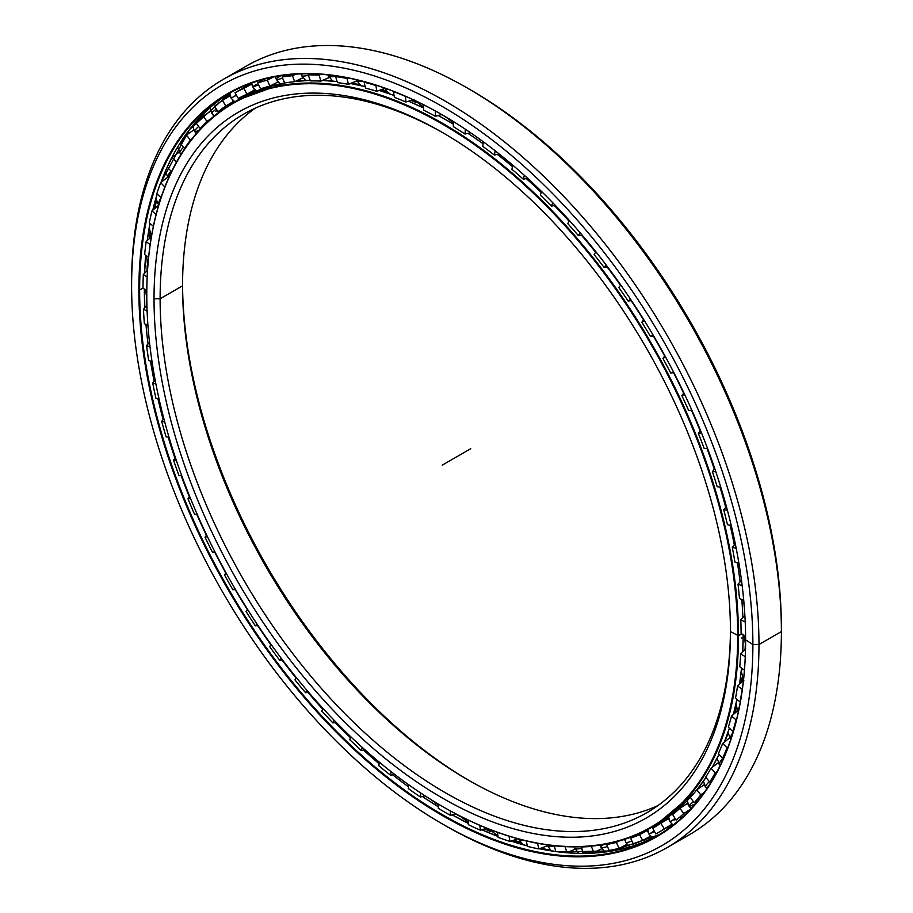 <?xml version="1.0" encoding="UTF-8"?>
<svg xmlns="http://www.w3.org/2000/svg" width="913" height="913" viewBox="0 0 913 913"><rect width="100%" height="100%" fill="white"/><g stroke="black" fill="none" stroke-linecap="round" stroke-linejoin="round"><path stroke-width="1.37" d="M725.972 737.898A412.71 238.282 -120 0 0 727.958 733.025A412.71 238.282 60 0 1 725.972 737.898M734.634 713.361A412.71 238.282 -120 0 0 736.46 706.73A412.71 238.282 60 0 1 734.634 713.361M741.641 682.308A412.71 238.282 -120 0 0 742.395 677.56A412.71 238.282 60 0 1 741.641 682.308M745.328 649.326A412.71 238.282 -120 0 0 745.533 645.868A412.71 238.282 60 0 1 745.328 649.326M745.282 645.548A412.767 238.316 60 0 1 745.065 649.588A412.767 238.316 -120 0 0 745.282 645.548M742.212 677.206A412.767 238.316 60 0 1 741.367 682.559A412.767 238.316 -120 0 0 742.212 677.206M736.357 706.342A412.767 238.316 60 0 1 734.36 713.601A412.767 238.316 -120 0 0 736.357 706.342M727.935 732.614A412.767 238.316 60 0 1 727.513 733.675A412.767 238.316 -120 0 0 727.935 732.614M415.575 101.971A412.71 238.282 -120 0 0 411.501 100.27A412.71 238.282 60 0 1 415.575 101.971M387.112 91.597A412.71 238.282 -120 0 0 381.086 89.839A412.71 238.282 60 0 1 387.112 91.597M359.745 84.909A412.71 238.282 -120 0 0 350.672 83.448A412.71 238.282 60 0 1 359.745 84.909M352.338 83.859A412.767 238.316 60 0 1 360.076 85.149A412.767 238.316 -120 0 0 352.338 83.859M380.744 89.953A412.767 238.316 60 0 1 387.374 91.893A412.767 238.316 -120 0 0 380.744 89.953M411.135 100.384A412.767 238.316 60 0 1 415.78 102.313A412.767 238.316 -120 0 0 411.135 100.384M441.527 114.593A412.767 238.316 60 0 1 444.859 116.385A412.767 238.316 -120 0 0 441.527 114.593M730.446 631.556L730.446 631.556A407.586 235.314 60 0 1 442.246 797.962A407.586 235.314 60 0 1 154.035 298.768A407.586 235.314 -120 0 0 442.246 797.962A407.586 235.314 -120 0 0 730.446 631.556L730.446 631.556A407.586 235.314 -120 0 0 442.246 132.374A407.586 235.314 -120 0 0 154.035 298.768A407.586 235.314 60 0 1 442.246 132.374A407.586 235.314 60 0 1 730.446 631.556L738.469 635.756A418.394 241.557 -120 0 0 442.622 123.335A418.394 241.557 -120 0 0 146.776 294.146A418.394 241.557 60 0 1 233.431 102.61A418.394 241.557 60 0 1 555.834 214.703A418.394 241.557 60 0 1 738.469 635.756L741.767 633.85L738.469 635.756A418.394 241.557 60 0 1 651.814 827.281A418.394 241.557 60 0 1 442.428 806.453A418.394 241.557 -120 0 0 442.622 806.556A418.394 241.557 -120 0 0 738.469 635.756L737.704 635.756A417.857 241.249 60 0 1 442.234 806.339A417.857 241.249 60 0 1 146.776 294.579A417.857 241.249 60 0 1 442.246 123.985A417.857 241.249 60 0 1 737.704 635.756A417.857 241.249 -120 0 0 442.246 123.985A417.857 241.249 -120 0 0 146.776 294.579A417.857 241.249 -120 0 0 442.246 806.339A417.857 241.249 -120 0 0 737.704 635.756L741.767 633.85M730.446 629.799A403.284 232.838 60 0 1 444.528 792.256A403.284 232.838 60 0 1 160.117 298.768L154.035 298.768L160.117 298.768A403.284 232.838 -120 0 0 336.155 704.619A403.284 232.838 -120 0 0 646.918 812.661A403.284 232.838 -120 0 0 730.446 629.799M742.874 617.667A418.394 241.557 -120 0 0 741.813 599.556A418.394 241.557 60 0 1 742.874 617.667A418.371 241.546 -120 0 0 741.835 599.556A418.371 241.546 60 0 1 742.52 609.667A418.371 241.546 60 0 1 742.897 617.656L742.52 609.667M740.078 581.946A418.394 241.557 -120 0 0 737.464 562.967A418.394 241.557 60 0 1 740.078 581.946A418.371 241.546 -120 0 0 737.487 562.979A418.371 241.546 60 0 1 740.089 581.935M734.337 545.061A418.394 241.557 -120 0 0 730.16 525.34A418.394 241.557 60 0 1 734.337 545.061A418.371 241.546 -120 0 0 730.183 525.352A418.371 241.546 60 0 1 734.349 545.038M725.721 507.366A418.394 241.557 -120 0 0 719.969 487.04A418.394 241.557 60 0 1 725.721 507.366A418.371 241.546 -120 0 0 719.992 487.04A418.371 241.546 60 0 1 725.732 507.343M714.32 469.236A418.394 241.557 -120 0 0 706.993 448.466A418.394 241.557 60 0 1 714.32 469.236A418.371 241.546 -120 0 0 707.016 448.466A418.371 241.546 60 0 1 714.331 469.214M700.248 431.05A418.394 241.557 -120 0 0 691.449 410.211A418.394 241.557 60 0 1 700.248 431.05A418.371 241.546 -120 0 0 691.472 410.211A418.371 241.546 60 0 1 700.271 431.027M683.654 393.183A418.394 241.557 -120 0 0 673.543 372.687A418.394 241.557 60 0 1 683.654 393.183A418.371 241.546 -120 0 0 673.566 372.687A418.371 241.546 60 0 1 683.666 393.161M664.698 356.013A418.394 241.557 -120 0 0 653.377 336.064A418.394 241.557 60 0 1 664.698 356.013A418.371 241.546 -120 0 0 653.4 336.064A418.371 241.546 60 0 1 664.71 355.99M643.574 319.904A418.394 241.557 -120 0 0 631.145 300.685A418.394 241.557 60 0 1 643.574 319.904M620.486 285.221A418.394 241.557 -120 0 0 607.077 266.927A418.394 241.557 60 0 1 620.486 285.221A418.371 241.546 -120 0 0 607.099 266.927A418.371 241.546 60 0 1 620.498 285.198M595.596 252.216A418.394 241.557 -120 0 0 581.398 235.12A418.394 241.557 60 0 1 595.596 252.216A418.371 241.546 -120 0 0 581.421 235.109A418.371 241.546 60 0 1 595.607 252.205M569.016 221.106A418.394 241.557 -120 0 0 554.374 205.562A418.394 241.557 60 0 1 569.016 221.106M541.204 192.472A418.394 241.557 -120 0 0 526.265 178.571A418.394 241.557 60 0 1 541.204 192.472A418.371 241.546 -120 0 0 526.287 178.571A418.371 241.546 60 0 1 541.204 192.449M512.444 166.6A418.394 241.557 -120 0 0 497.345 154.411A418.394 241.557 60 0 1 512.444 166.6M483.057 143.752A418.394 241.557 -120 0 0 467.901 133.321A418.394 241.557 60 0 1 483.057 143.752A418.371 241.546 -120 0 0 467.913 133.309A418.371 241.546 60 0 1 483.057 143.729M453.327 124.157A418.394 241.557 -120 0 0 447.324 120.619A418.394 241.557 -120 0 0 438.206 115.517A418.394 241.557 60 0 1 447.324 120.619A418.394 241.557 60 0 1 453.327 124.157L447.667 120.801A20.166 11.641 -60 0 0 449.767 121.589A20.166 11.641 120 0 1 447.975 120.973M423.575 108.008A418.394 241.557 -120 0 0 408.568 101.183A418.394 241.557 60 0 1 423.575 108.008M394.085 95.454A418.394 241.557 -120 0 0 379.237 90.478A418.394 241.557 60 0 1 394.085 95.454A418.371 241.546 -120 0 0 379.249 90.467L394.085 95.443M365.166 86.621A418.394 241.557 -120 0 0 350.466 83.528A418.394 241.557 60 0 1 365.166 86.621A418.371 241.546 -120 0 0 350.478 83.517L365.166 86.609M337.114 81.577A418.394 241.557 -120 0 0 322.46 80.447A418.394 241.557 60 0 1 337.114 81.577A418.371 241.546 -120 0 0 322.472 80.447L337.114 81.565M310.203 80.355A418.394 241.557 -120 0 0 295.276 81.405A418.394 241.557 60 0 1 310.203 80.355L295.276 81.394M284.879 82.935A418.394 241.557 -120 0 0 238.133 99.894A418.394 241.557 60 0 1 284.879 82.935M712.231 767.274A418.371 241.546 -120 0 0 719.033 754.264A418.394 241.557 60 0 1 712.231 767.274A418.394 241.557 -120 0 0 719.033 754.264L712.231 767.274M724.317 742.155A418.371 241.546 -120 0 0 729.384 728.152A418.394 241.557 60 0 1 724.317 742.166A418.394 241.557 -120 0 0 729.384 728.152L724.329 742.155M733.424 714.4A418.371 241.546 -120 0 0 736.917 699.335L733.424 714.4A418.394 241.557 -120 0 0 736.917 699.324A418.394 241.557 60 0 1 733.413 714.411M739.564 684.202A418.371 241.546 -120 0 0 741.539 668.076A418.394 241.557 60 0 1 739.553 684.214A418.394 241.557 -120 0 0 741.527 668.065L739.564 684.202M742.726 651.859A418.371 241.546 -120 0 0 743.182 634.706A418.394 241.557 60 0 1 742.703 651.871A418.394 241.557 -120 0 0 743.171 634.706L742.726 651.859M643.585 319.881A418.371 241.546 -120 0 0 631.168 300.685A418.371 241.546 60 0 1 643.585 319.881M569.016 221.083A418.371 241.546 -120 0 0 554.396 205.562A418.371 241.546 60 0 1 569.016 221.083M512.455 166.577A418.371 241.546 -120 0 0 497.368 154.411A418.371 241.546 60 0 1 512.455 166.577M453.327 124.134A418.371 241.546 -120 0 0 447.347 120.619L447.347 120.619A418.371 241.546 60 0 1 453.327 124.134L447.347 120.619A418.371 241.546 -120 0 0 438.229 115.506L447.347 120.619M705.966 777.42A418.394 241.557 60 0 1 696.961 789.688A418.394 241.557 -120 0 0 705.966 777.42L696.973 789.677M651.814 827.281L656.515 824.576A418.394 241.557 -120 0 0 694.576 792.564A418.394 241.557 60 0 1 654.153 825.9M415.335 101.503A412.767 238.316 -120 0 0 411.991 100.122A412.767 238.316 60 0 1 415.335 101.503M386.781 91.163A412.767 238.316 -120 0 0 381.6 89.657A412.767 238.316 60 0 1 386.781 91.163M359.3 84.532A412.767 238.316 -120 0 0 351.197 83.243A412.767 238.316 60 0 1 359.3 84.532M255.298 90.067A418.371 241.546 -120 0 0 249.922 93.126A418.371 241.546 60 0 1 255.298 90.067A418.394 241.557 -120 0 0 249.922 93.115L251.84 91.973A418.394 241.557 60 0 1 255.275 90.056M663.26 820.422A418.394 241.557 -120 0 0 668.636 817.557A418.371 241.546 60 0 1 663.374 820.342A418.371 241.546 -120 0 0 668.636 817.534L663.26 820.422M469.225 780.604A407.586 235.314 60 0 1 182.554 284.069A407.586 235.314 -120 0 0 469.225 780.604M182.554 285.826A403.284 232.838 -120 0 0 467.707 779.736A403.284 232.838 -120 0 0 657.828 805.643A403.284 232.838 60 0 1 351.3 683.837A403.284 232.838 60 0 1 182.554 285.826L160.117 298.768L182.554 285.826A403.284 232.838 60 0 1 255.172 108.225A403.284 232.838 -120 0 0 182.554 285.826L182.554 285.826M443.775 133.264A403.284 232.838 -120 0 0 243.645 114.159A403.284 232.838 -120 0 0 160.117 298.768A403.284 232.838 60 0 1 443.775 133.264M742.657 678.017A412.767 238.316 60 0 1 742.029 681.954A412.767 238.316 -120 0 0 742.657 678.017M736.643 707.255A412.767 238.316 60 0 1 735.045 713.007A412.767 238.316 -120 0 0 736.643 707.255M728.015 733.618A412.767 238.316 60 0 1 724.466 742.041A412.767 238.316 -120 0 0 728.015 733.618M423.575 107.985A418.371 241.546 -120 0 0 408.579 101.172L423.575 107.985M550.813 850.551A434.177 250.676 60 0 1 540.587 848.337A434.177 250.676 -120 0 0 550.813 850.551M520.57 842.722A434.177 250.676 60 0 1 513.391 840.314A434.177 250.676 -120 0 0 520.57 842.722M490.167 831.115A434.177 250.676 60 0 1 485.031 828.799A434.177 250.676 -120 0 0 490.167 831.115M459.741 815.937A434.177 250.676 60 0 1 458.44 815.206A434.177 250.676 -120 0 0 459.741 815.937M455.621 813.917A434.12 250.641 -120 0 0 459.901 816.325A434.12 250.641 60 0 1 455.621 813.917M484.677 828.913A434.12 250.641 -120 0 0 490.395 831.481A434.12 250.641 60 0 1 484.677 828.913M513.049 840.428A434.12 250.641 -120 0 0 520.878 843.053A434.12 250.641 60 0 1 513.049 840.428M540.256 848.462A434.12 250.641 -120 0 0 551.212 850.813A434.12 250.641 60 0 1 540.256 848.462M147.301 270.579A434.177 250.676 60 0 1 147.45 265.991A434.177 250.676 -120 0 0 147.301 270.579M149.538 238.476A434.177 250.676 60 0 1 150.28 232.484A434.177 250.676 -120 0 0 149.538 238.476M154.377 208.815A434.177 250.676 60 0 1 156.214 200.837A434.177 250.676 -120 0 0 154.377 208.815M161.578 181.995A434.177 250.676 60 0 1 165.082 172.043A434.177 250.676 -120 0 0 161.578 181.995M163.21 176.643A434.12 250.641 -120 0 0 161.316 182.212A434.12 250.641 60 0 1 163.21 176.643M156.1 200.392A434.12 250.641 -120 0 0 154.103 209.054A434.12 250.641 60 0 1 156.1 200.392M150.097 232.085A434.12 250.641 -120 0 0 149.264 238.727A434.12 250.641 60 0 1 150.097 232.085M147.21 265.637A434.12 250.641 -120 0 0 147.039 270.841A434.12 250.641 60 0 1 147.21 265.637M469.248 89.143A439.313 253.631 60 0 1 781.391 628.053L781.391 631.556L758.965 644.51L752.883 644.51L758.965 644.51A443.604 256.119 -120 0 0 445.282 101.206A443.604 256.119 -120 0 0 131.609 282.311L131.609 285.826A439.313 253.631 60 0 1 442.246 106.467A439.313 253.631 60 0 1 752.883 644.51A439.313 253.631 -120 0 0 442.246 106.467A439.313 253.631 -120 0 0 131.609 285.826A439.313 253.631 -120 0 0 442.246 823.857A439.313 253.631 -120 0 0 752.883 644.51A439.313 253.631 60 0 1 442.234 823.857A439.313 253.631 60 0 1 131.609 285.826L131.609 282.311A443.604 256.119 60 0 1 223.48 79.237A443.604 256.119 60 0 1 565.33 198.075A443.604 256.119 60 0 1 758.965 644.51L781.391 631.556A443.604 256.119 -120 0 0 587.755 185.134A443.604 256.119 -120 0 0 245.917 66.284A443.604 256.119 -120 0 0 234.983 73.245A443.604 256.119 60 0 1 467.718 88.253A443.604 256.119 60 0 1 781.391 631.556L781.391 628.053A439.313 253.631 -120 0 0 470.766 90.01L467.718 88.253M667.871 828.285A428.505 247.4 -120 0 0 670.302 827.246A428.505 247.4 60 0 1 667.871 828.285M647.842 837.632A428.505 247.4 -120 0 0 650.878 836.605A428.505 247.4 60 0 1 647.842 837.632M647.728 837.689A428.517 247.4 -120 0 0 650.901 836.616A428.517 247.4 60 0 1 647.728 837.689M165.413 171.941A434.12 250.641 -120 0 0 162 181.664A434.12 250.641 60 0 1 165.413 171.941M156.385 201.419A434.12 250.641 -120 0 0 154.765 208.484A434.12 250.641 60 0 1 156.385 201.419M150.542 232.975A434.12 250.641 -120 0 0 149.903 238.133A434.12 250.641 60 0 1 150.542 232.975M147.78 266.425A434.12 250.641 -120 0 0 147.769 266.687A434.12 250.641 60 0 1 147.78 266.425L146.457 255.788M224.918 98.707A428.517 247.4 60 0 1 229.871 94.644A428.517 247.4 -120 0 0 224.918 98.707A428.505 247.4 60 0 1 229.871 94.667A428.505 247.4 -120 0 0 224.94 98.718M145.966 324.412A428.517 247.4 -120 0 0 148.043 343.961A428.505 247.4 60 0 1 145.954 324.4A428.505 247.4 -120 0 0 148.032 343.973A428.517 247.4 60 0 1 145.966 324.412M150.519 361.114A428.517 247.4 -120 0 0 154.171 381.337A428.505 247.4 60 0 1 150.497 361.114A428.505 247.4 -120 0 0 154.16 381.349A428.517 247.4 60 0 1 150.519 361.114M157.949 398.776A428.517 247.4 -120 0 0 163.165 419.546A428.517 247.4 60 0 1 157.949 398.776A428.505 247.4 -120 0 0 163.153 419.558A428.505 247.4 60 0 1 157.926 398.776M168.175 437.03A428.517 247.4 -120 0 0 174.954 458.2A428.505 247.4 60 0 1 168.152 437.03A428.505 247.4 -120 0 0 174.942 458.223A428.517 247.4 60 0 1 168.175 437.03M181.094 475.513A428.517 247.4 -120 0 0 189.425 496.923A428.517 247.4 60 0 1 181.094 475.513M196.729 514.156A428.517 247.4 -120 0 0 206.429 535.315A428.517 247.4 60 0 1 196.729 514.156M214.817 552.297A428.517 247.4 -120 0 0 225.808 573.01A428.505 247.4 60 0 1 214.795 552.297A428.505 247.4 -120 0 0 225.796 573.033A428.517 247.4 60 0 1 214.817 552.297M235.2 589.558A428.517 247.4 -120 0 0 247.366 609.61A428.517 247.4 60 0 1 235.2 589.558M257.671 625.553A428.517 247.4 -120 0 0 270.899 644.772A428.517 247.4 60 0 1 257.671 625.553M281.991 659.939A428.517 247.4 -120 0 0 296.154 678.142A428.517 247.4 60 0 1 281.991 659.939M307.932 692.362A428.517 247.4 -120 0 0 322.746 709.196A428.517 247.4 60 0 1 307.932 692.362M335.219 722.525A428.517 247.4 -120 0 0 350.489 737.818A428.505 247.4 60 0 1 335.197 722.525A428.505 247.4 -120 0 0 350.478 737.841A428.517 247.4 60 0 1 335.219 722.525M363.579 750.098A428.517 247.4 -120 0 0 379.192 763.782A428.505 247.4 60 0 1 363.557 750.109A428.505 247.4 -120 0 0 379.192 763.804A428.517 247.4 60 0 1 363.579 750.098M392.738 774.84A428.517 247.4 -120 0 0 408.59 786.846A428.517 247.4 60 0 1 392.738 774.84M422.388 796.501A428.517 247.4 -120 0 0 426.976 799.548A428.517 247.4 -120 0 0 438.377 806.761A428.517 247.4 60 0 1 426.976 799.548A428.517 247.4 60 0 1 422.388 796.501A428.505 247.4 -120 0 0 438.377 806.784A428.505 247.4 60 0 1 422.365 796.501M452.186 814.864A428.505 247.4 -120 0 0 468.278 823.366A428.517 247.4 60 0 1 452.209 814.864L468.278 823.343A428.505 247.4 60 0 1 452.186 814.864M481.881 829.769A428.505 247.4 -120 0 0 498.007 836.434A428.517 247.4 60 0 1 481.904 829.769L498.007 836.422A428.505 247.4 60 0 1 481.881 829.769M511.109 841.09A428.505 247.4 -120 0 0 527.28 845.86A428.517 247.4 60 0 1 511.132 841.078L527.28 845.849A428.505 247.4 60 0 1 511.109 841.09M539.526 848.736A428.505 247.4 -120 0 0 555.8 851.544A428.517 247.4 60 0 1 539.537 848.736L555.8 851.532A428.505 247.4 60 0 1 539.526 848.736M558.779 851.92A428.505 247.4 -120 0 0 659.209 834.665A428.505 247.4 60 0 1 558.779 851.92M585.747 853.37A428.517 247.4 60 0 1 559.041 851.943M408.579 786.869A428.505 247.4 60 0 1 392.716 774.852A428.505 247.4 -120 0 0 408.579 786.869M322.734 709.218A428.505 247.4 60 0 1 307.898 692.374A428.505 247.4 -120 0 0 322.734 709.218M296.143 678.165A428.505 247.4 60 0 1 281.969 659.939A428.505 247.4 -120 0 0 296.143 678.165M270.887 644.795A428.505 247.4 60 0 1 257.649 625.553A428.505 247.4 -120 0 0 270.887 644.795M247.355 609.633A428.505 247.4 60 0 1 235.177 589.558A428.505 247.4 -120 0 0 247.355 609.633M206.418 535.338A428.505 247.4 60 0 1 196.706 514.156A428.505 247.4 -120 0 0 206.418 535.338M189.402 496.946A428.505 247.4 60 0 1 181.071 475.513A428.505 247.4 -120 0 0 189.402 496.946M144.836 307.807A428.505 247.4 60 0 1 144.334 288.999A428.505 247.4 -120 0 0 144.836 307.807A428.517 247.4 60 0 1 144.345 289.01L144.847 307.795M143.01 288.063L139.632 290.014A428.505 247.4 -120 0 0 326.671 721.236A428.505 247.4 -120 0 0 656.869 836.034A428.505 247.4 -120 0 0 745.613 640.104A428.505 247.4 60 0 1 442.531 814.761A428.505 247.4 60 0 1 139.632 290.014L138.867 290.014A429.042 247.708 -120 0 0 442.246 815.48A429.042 247.708 -120 0 0 745.613 640.321L745.613 640.321A429.042 247.708 60 0 1 442.246 815.48A429.042 247.708 60 0 1 138.867 290.014A429.042 247.708 60 0 1 442.246 114.855A429.042 247.708 60 0 1 745.613 640.321A429.042 247.708 -120 0 0 442.246 114.855A429.042 247.708 -120 0 0 138.867 290.014L139.632 290.014A428.505 247.4 60 0 1 442.44 114.97A428.505 247.4 -120 0 0 228.376 93.856A428.505 247.4 -120 0 0 139.632 290.014L143.01 288.063M144.574 273.227A428.505 247.4 60 0 1 145.669 255.263A428.505 247.4 -120 0 0 144.574 273.227A428.517 247.4 60 0 1 145.681 255.263L144.596 273.204M147.244 240.576A428.505 247.4 60 0 1 149.949 223.502A428.505 247.4 -120 0 0 147.244 240.576M152.756 210.207A428.505 247.4 60 0 1 157.139 194.035A428.505 247.4 -120 0 0 152.756 210.207A428.517 247.4 60 0 1 157.15 194.047L152.779 210.195M161.008 182.463A428.505 247.4 60 0 1 230.738 92.521A428.505 247.4 -120 0 0 161.008 182.463M147.255 240.553A428.517 247.4 60 0 1 149.949 223.502L147.255 240.553M230.738 92.521L189.63 129.418L161.019 182.452A428.517 247.4 60 0 1 177.795 146.776M564.565 852.537A434.12 250.641 60 0 1 562.956 852.308A434.12 250.641 -120 0 0 564.565 852.537M550.288 850.163A434.12 250.641 60 0 1 541.078 848.154A434.12 250.641 -120 0 0 550.288 850.163M520.182 842.265A434.12 250.641 60 0 1 513.871 840.143A434.12 250.641 -120 0 0 520.182 842.265M489.893 830.625A434.12 250.641 60 0 1 485.522 828.65A434.12 250.641 -120 0 0 489.893 830.625M442.234 823.857L445.282 825.614A443.604 256.119 -120 0 0 758.965 644.51A443.604 256.119 60 0 1 667.083 847.584L689.52 834.642A443.604 256.119 -120 0 0 781.391 631.556A443.604 256.119 60 0 1 678.017 840.622M667.083 847.584A443.604 256.119 60 0 1 443.752 824.736M739.553 706.046A10.077 4.382 130.1 0 0 738.811 709.709A10.077 4.382 -49.9 0 1 739.553 706.046M732.991 732.557A10.077 3.663 134 0 0 730.834 739.302A10.077 3.663 -46 0 1 732.991 732.557M722.913 758.121A10.077 2.91 137.7 0 0 719.649 764.832A10.077 2.91 -42.3 0 1 722.913 758.121M720.357 765.151A10.077 2.91 -42.3 0 1 719.649 764.832L720.231 765.414M709.355 781.631A10.077 2.134 141.2 0 0 705.623 787.166A10.077 2.134 -38.8 0 1 709.355 781.631M708.089 786.869A10.077 2.134 -38.8 0 1 705.623 787.166L706.97 788.547M693.401 801.717A10.077 1.324 144.6 0 0 689.075 806.293A10.077 1.324 -35.4 0 1 693.401 801.717M693.127 804.741A10.077 1.324 -35.4 0 1 689.075 806.293L691.209 808.496M675.049 818.379L670.142 822.008L675.049 818.379M675.54 819.178L673.965 820.114M652.761 838.008L649.006 834.151L654.461 831.481L649.006 834.151L654.187 830.978M631.864 840.884A10.077 1.13 154.6 0 1 625.873 842.585A10.077 1.13 -25.4 0 0 631.864 840.884M605.034 852.023L600.971 847.218A10.077 1.929 -22.1 0 0 607.487 846.511A10.077 1.929 157.9 0 1 600.971 847.218A10.077 1.929 157.9 0 1 603.79 844.468M578.785 853.347L574.539 847.994A10.077 2.716 -18.6 0 0 581.581 848.314A10.077 2.716 161.4 0 1 574.539 847.994A10.077 2.716 161.4 0 1 574.848 846.887M554.408 846.294A10.077 3.481 165.1 0 1 546.853 844.89A10.077 3.481 165.1 0 1 546.83 844.833L546.853 844.89A10.077 3.481 -14.9 0 0 554.408 846.294M524.701 840.542A10.077 4.2 168.9 0 1 518.835 839.036A10.077 4.2 -11.1 0 0 524.701 840.542M152.106 232.667A10.077 4.725 -52 0 1 152.38 231.183A10.077 4.725 128 0 0 152.106 232.667M158.714 204.969A10.077 4.029 -47.9 0 1 160.802 198.292A10.077 4.029 132.1 0 0 158.714 204.969M168.471 178.252A10.077 3.287 -44.1 0 1 168.22 178.058A10.077 3.287 -44.1 0 1 170.959 171.062A10.077 3.287 135.9 0 0 168.22 178.058L165.379 171.336M181.607 153.43A10.077 2.522 -40.5 0 1 180.078 153.258A10.077 2.522 -40.5 0 1 183.479 147.244A10.077 2.522 139.5 0 0 180.078 153.258L177.658 147.027M198.794 130.16A10.077 1.735 -37.1 0 1 194.617 131.552A10.077 1.735 -37.1 0 1 198.646 126.496A10.077 1.735 142.9 0 0 194.617 131.552L192.586 125.732M214.35 115.848L211.702 113.144A10.077 0.924 -33.7 0 1 216.324 109.046A10.077 0.924 146.3 0 0 211.702 113.144L210.001 107.7M217.26 110.45A10.077 0.924 -33.7 0 1 215.639 111.42M234.778 101.834L231.137 98.216L236.33 95.066L231.137 98.216L229.756 93.115M236.421 95.226L234.858 96.127M247.925 85.24L251.668 83.083L252.741 86.895A10.077 0.719 -27.1 0 0 258.47 84.704A10.077 0.719 152.9 0 1 252.741 86.895A10.077 0.719 152.9 0 1 256.256 84.441M275.521 76.612L276.285 79.294A10.077 1.529 -23.8 0 0 282.551 78.073A10.077 1.529 156.2 0 1 276.285 79.294A10.077 1.529 156.2 0 1 279.618 76.464A10.077 1.529 156.2 0 1 281.01 75.699M301.039 73.885L301.53 75.459A10.077 2.328 -20.3 0 0 308.32 75.265A10.077 2.328 159.7 0 1 301.53 75.459A10.077 2.328 159.7 0 1 302.465 73.839M328.075 74.912L328.224 75.437A10.077 3.104 -16.8 0 0 336.075 76.19A10.077 3.104 163.2 0 1 328.224 75.437A10.077 3.104 163.2 0 1 328.201 74.923M356.344 79.751A10.077 3.846 -13 0 0 362.575 81.291A10.077 3.846 167 0 1 356.344 79.751M386.633 88.778A10.077 4.554 -9 0 0 388.687 89.52A10.077 4.554 171 0 1 386.633 88.778M251.668 83.117A426.188 246.065 -120 0 0 248.039 85.411A426.188 246.065 60 0 1 251.668 83.117M143.01 288.28A426.188 246.065 60 0 1 143.318 274.448L147.518 270.374L143.318 274.448A426.188 246.065 -120 0 0 143.01 288.28L146.799 290.357L143.01 288.28M144.653 254.59A426.188 246.065 60 0 1 146.16 241.557L151.375 236.798L146.16 241.557A426.188 246.065 -120 0 0 144.653 254.59L148.614 257.215L144.653 254.59M149.276 222.977A426.188 246.065 60 0 1 151.98 210.88L158.634 205.254L151.98 210.88A426.188 246.065 -120 0 0 149.276 222.977L153.373 226.184L149.276 222.977M156.831 193.761A426.188 246.065 60 0 1 160.699 182.714L167.536 177.282L160.699 182.714A426.188 246.065 -120 0 0 156.831 193.761L161.042 197.562L156.831 193.761M179.199 152.129L172.226 157.344L176.357 162.172A419.626 242.276 -120 0 0 173.459 167.775A419.626 242.276 60 0 1 176.357 162.172L172.226 157.344A426.188 246.065 -120 0 0 167.239 167.227L171.53 171.644L167.239 167.227A426.188 246.065 60 0 1 172.226 157.344L179.233 152.129M193.636 130.034L186.469 135.021L190.372 140.18L186.469 135.021A426.188 246.065 -120 0 0 180.409 143.649L184.54 148.477A419.626 242.276 60 0 1 190.372 140.18L191.445 139.427L190.372 140.18A419.626 242.276 -120 0 0 184.54 148.477L180.409 143.649A426.188 246.065 60 0 1 186.469 135.021L193.659 130.034M196.192 123.255A426.188 246.065 60 0 1 203.279 115.962L210.686 111.203L203.279 115.962A426.188 246.065 -120 0 0 196.192 123.255L200.095 128.402L201.511 127.786L200.095 128.402L196.192 123.255M214.452 106.239A426.188 246.065 60 0 1 222.475 100.362L230.122 95.819L222.475 100.362A426.188 246.065 -120 0 0 214.452 106.239L218.081 111.671L225.123 107.802L218.081 111.671L214.452 106.239M239.434 90.159L234.983 92.784A426.188 246.065 60 0 1 243.885 88.378L251.783 84.019L243.885 88.378A426.188 246.065 -120 0 0 234.983 92.784L246.202 86.267M263.321 79.397L257.614 83.015A426.188 246.065 60 0 1 267.281 80.139L273.466 77.012L267.281 80.139A426.188 246.065 -120 0 0 257.614 83.015L263.321 79.397M284.479 75.208L282.083 77.023A426.188 246.065 60 0 1 292.445 75.699L295.846 74.124L292.445 75.699A426.188 246.065 -120 0 0 282.083 77.023L284.479 75.208M309.461 73.793L308.172 74.889A426.188 246.065 60 0 1 319.105 75.117L321.091 74.284L319.105 75.117A426.188 246.065 -120 0 0 308.172 74.889L309.461 73.793M336.338 75.95L335.619 76.612A426.188 246.065 60 0 1 347.02 78.404L348.15 77.97L347.02 78.404A426.188 246.065 -120 0 0 335.619 76.612L336.338 75.95M364.515 81.805L364.139 82.193A426.188 246.065 60 0 1 375.905 85.525L376.476 85.331L375.905 85.525A426.188 246.065 -120 0 0 364.139 82.193L364.515 81.805M393.617 91.391L393.469 91.562A426.188 246.065 60 0 1 405.463 96.401L405.463 96.401A426.188 246.065 -120 0 0 393.469 91.562L393.617 91.391M423.301 104.63L423.29 104.641A426.188 246.065 60 0 1 424.397 105.189A426.188 246.065 -120 0 0 423.29 104.641L423.758 110.233L423.29 104.641M546.796 844.833L547.081 845.872L546.796 844.833M574.22 846.887L574.539 847.994M600.218 845.05L600.492 845.746L600.218 845.05M624.515 839.378L625.245 840.907L624.515 839.378M647.785 830.111L647.203 830.499L648.253 832.405L647.203 830.499L647.785 830.111M668.784 818.562L669.286 820.331L668.784 818.562M671.283 823.515L672.025 824.234L671.283 823.515M687.649 803.394L688.185 804.787L687.649 803.394M690.205 807.628L690.993 808.735L690.205 807.628M704.197 784.781L704.802 785.979L704.197 784.781M718.28 762.914L719.113 764.181L718.28 762.914M729.738 738.024L730.799 739.393L729.738 738.024M668.773 818.527A419.626 242.276 60 0 1 663.5 820.958A419.626 242.276 -120 0 0 668.773 818.527M581.353 846.773L581.125 846.956A419.626 242.276 -120 0 0 591.373 846.431L592.229 846.043L591.373 846.431L593.792 852.4L601.724 848.759L593.792 852.4L591.373 846.431A419.626 242.276 60 0 1 581.125 846.956L583.145 852.947A426.188 246.065 -120 0 0 593.792 852.4A426.188 246.065 60 0 1 583.145 852.947L581.353 846.773M607.601 843.76L606.666 844.468A419.626 242.276 -120 0 0 616.309 842.448L619.231 840.976L616.309 842.448L619.117 848.337L626.911 844.411L619.117 848.337L616.309 842.448A419.626 242.276 60 0 1 606.666 844.468L609.085 850.437A426.188 246.065 -120 0 0 619.117 848.337A426.188 246.065 60 0 1 609.085 850.437L606.666 844.468L607.601 843.76M633.884 836L630.598 838.202A419.626 242.276 -120 0 0 639.534 834.699L647.203 830.499L639.534 834.699L642.695 840.451L650.353 836.251L642.695 840.451L639.534 834.699A419.626 242.276 60 0 1 630.598 838.202L633.394 844.091A426.188 246.065 -120 0 0 642.695 840.451A426.188 246.065 60 0 1 633.394 844.091L630.598 838.202L633.884 836M657.12 825.603L652.669 828.205A419.626 242.276 -120 0 0 654.187 827.349A419.626 242.276 -120 0 0 660.818 823.264L668.327 818.801L660.818 823.264L664.299 828.821L671.808 824.348L664.299 828.821L660.818 823.264A419.626 242.276 60 0 1 652.669 828.205L655.819 833.957A426.188 246.065 -120 0 0 664.299 828.821A426.188 246.065 60 0 1 657.463 833.033A426.188 246.065 60 0 1 655.819 833.957L652.669 828.205L657.12 825.603M672.676 814.601A419.626 242.276 -120 0 0 679.945 808.267L687.295 803.531L679.945 808.267L683.723 813.563L691.061 808.838L683.723 813.563L679.945 808.267A419.626 242.276 60 0 1 672.676 814.601L676.156 820.148A426.188 246.065 -120 0 0 683.723 813.563A426.188 246.065 60 0 1 676.156 820.148L672.676 814.601M690.411 797.505A419.626 242.276 -120 0 0 696.745 789.836L703.912 784.86L696.745 789.836L700.762 794.835L704.322 792.37L700.762 794.835L696.745 789.836A419.626 242.276 60 0 1 690.411 797.505L694.177 802.801A426.188 246.065 -120 0 0 700.762 794.835A426.188 246.065 60 0 1 694.177 802.801L690.411 797.505M705.703 777.089A419.626 242.276 -120 0 0 711.022 768.175L718.006 762.971L711.022 768.175L715.256 772.82L717.23 771.348L715.256 772.82L711.022 768.175A419.626 242.276 60 0 1 705.703 777.089L709.721 782.087A426.188 246.065 -120 0 0 715.256 772.82A426.188 246.065 60 0 1 709.721 782.087L705.703 777.089M718.394 753.567A419.626 242.276 -120 0 0 722.662 743.479L729.43 738.069L722.662 743.479L727.056 747.736L728.152 746.857L727.056 747.736L722.662 743.479A419.626 242.276 60 0 1 718.394 753.567L722.628 758.212A426.188 246.065 -120 0 0 727.056 747.736A426.188 246.065 60 0 1 722.628 758.212L718.394 753.567M728.369 727.17A419.626 242.276 -120 0 0 731.53 716.02L738.092 710.405L731.53 716.02L736.049 719.821L736.608 719.341L736.049 719.821L731.53 716.02A419.626 242.276 60 0 1 728.369 727.17L732.762 731.416A426.188 246.065 -120 0 0 736.049 719.821A426.188 246.065 60 0 1 732.762 731.416L728.369 727.17M735.513 698.148A419.626 242.276 -120 0 0 737.544 686.051L743.89 680.253L737.544 686.051L742.36 689.178L737.544 686.051A419.626 242.276 60 0 1 735.513 698.148L740.044 701.949A426.188 246.065 -120 0 0 742.143 689.372A426.188 246.065 60 0 1 740.044 701.949L735.513 698.148M739.77 666.798A419.626 242.276 -120 0 0 740.637 653.868L745.51 649.154L740.637 653.868L745.259 656.664L740.637 653.868A419.626 242.276 60 0 1 739.77 666.798L744.369 670.131A426.188 246.065 -120 0 0 745.065 660.613A426.188 246.065 60 0 1 744.369 670.131L739.77 666.798M482.817 146.4L483.239 141.743L482.817 146.4A419.626 242.276 60 0 1 494.355 155.062A419.626 242.276 -120 0 0 482.817 146.4M465.425 129.269L464.991 134.04L470.48 132.682L464.991 134.04A419.626 242.276 -120 0 0 453.327 126.645A419.626 242.276 60 0 1 464.991 134.04L465.425 129.269M741.094 633.439A419.626 242.276 -120 0 0 740.797 619.801L744.882 615.613L740.797 619.801L745.213 621.97L740.797 619.801A419.626 242.276 60 0 1 741.094 633.439L745.601 636.178L741.094 633.439M739.462 598.392A419.626 242.276 -120 0 0 738.012 584.183L741.493 580.406L738.012 584.183L742.178 585.747L738.012 584.183A419.626 242.276 60 0 1 739.462 598.392L743.753 600.503L739.462 598.392M734.897 562.009A419.626 242.276 -120 0 0 732.294 547.378L735.33 543.931L732.294 547.378L736.22 548.359L732.294 547.378A419.626 242.276 60 0 1 734.897 562.009L738.971 563.538L734.897 562.009M727.444 524.655A419.626 242.276 -120 0 0 723.724 509.739L726.406 506.544L723.724 509.739L727.387 510.184L723.724 509.739A419.626 242.276 60 0 1 727.444 524.655L731.279 525.626L727.444 524.655M717.184 486.697A419.626 242.276 -120 0 0 712.38 471.644L714.788 468.654L712.38 471.644L715.781 471.587L712.38 471.644A419.626 242.276 60 0 1 717.184 486.697L720.779 487.143L717.184 486.697M704.208 448.511A419.626 242.276 -120 0 0 698.377 433.47L700.568 430.628L698.377 433.47L701.504 432.945L698.377 433.47A419.626 242.276 60 0 1 704.208 448.511L707.552 448.454L704.208 448.511M691.849 410.177L688.653 410.473A419.626 242.276 -120 0 0 681.84 395.603L683.883 392.875L681.84 395.603L684.716 394.61L681.84 395.603A419.626 242.276 60 0 1 688.653 410.473L691.849 410.177M673.862 372.664L670.667 372.972A419.626 242.276 -120 0 0 662.941 358.41L664.881 355.75L662.941 358.41L665.554 356.972L662.941 358.41A419.626 242.276 60 0 1 670.667 372.972L673.52 371.99L670.667 372.972L673.862 372.664M653.685 336.03L650.433 336.372A419.626 242.276 -120 0 0 641.873 322.266L643.756 319.653L641.873 322.266L644.224 320.395L641.873 322.266A419.626 242.276 60 0 1 650.433 336.372L653.046 334.945L650.433 336.372L653.685 336.03M631.499 300.651L628.155 301.039A419.626 242.276 -120 0 0 618.843 287.538L620.703 284.913L618.843 287.538A419.626 242.276 60 0 1 628.155 301.039L630.506 299.167L628.155 301.039L631.499 300.651M607.544 266.87L604.041 267.338A419.626 242.276 -120 0 0 594.078 254.556L595.869 251.794L594.078 254.556A419.626 242.276 60 0 1 604.041 267.338L606.129 264.998L604.041 267.338L607.544 266.87M582.072 235.018L578.351 235.577A419.626 242.276 -120 0 0 567.829 223.662L569.324 220.444L567.829 223.662A419.626 242.276 60 0 1 578.351 235.577L580.166 232.781L578.351 235.577L582.072 235.018M555.332 205.402L551.315 206.087A419.626 242.276 -120 0 0 540.348 195.142L541.512 191.456L540.348 195.142A419.626 242.276 60 0 1 551.315 206.087L552.833 202.812L551.315 206.087L555.332 205.402M527.623 178.309L523.229 179.165A419.626 242.276 -120 0 0 511.919 169.304L512.729 165.139L511.919 169.304A419.626 242.276 60 0 1 523.229 179.165L524.416 175.399L523.229 179.165L527.623 178.309M499.228 154L494.355 155.062L495.188 150.805L494.355 155.062L499.228 154M441.698 114.547L435.41 116.293A419.626 242.276 -120 0 0 423.758 110.233A419.626 242.276 60 0 1 435.41 116.293L441.698 114.547M414.125 99.46L405.931 102.005A419.626 242.276 -120 0 0 394.382 97.349L393.469 91.562L394.382 97.349A419.626 242.276 60 0 1 405.931 102.005L405.463 96.401L405.931 102.005L414.125 99.46M385.149 88.241L376.818 91.311A419.626 242.276 -120 0 0 365.508 88.105L364.139 82.193L365.508 88.105A419.626 242.276 60 0 1 376.818 91.311L375.905 85.525L376.818 91.311L385.149 88.241M356.686 80.972L348.389 84.316A419.626 242.276 -120 0 0 337.422 82.592L335.619 76.612L337.422 82.592A419.626 242.276 60 0 1 348.389 84.316L347.02 78.404L348.389 84.316L356.492 81.234L356.127 79.693L356.686 80.972M329.114 77.514L320.908 81.097A419.626 242.276 -120 0 0 310.397 80.88L308.172 74.889L310.397 80.88A419.626 242.276 60 0 1 320.908 81.097L319.105 75.117L320.908 81.097L328.931 77.731L328.395 75.962L329.114 77.514M302.785 77.833L294.659 81.691A419.626 242.276 -120 0 0 284.696 82.957L282.083 77.023L284.696 82.957A419.626 242.276 60 0 1 294.659 81.691L292.445 75.699L294.659 81.691L302.58 78.039L302.077 76.692L302.785 77.833M277.689 82.136L269.894 86.073A419.626 242.276 -120 0 0 260.593 88.835L257.614 83.015L260.593 88.835A419.626 242.276 60 0 1 269.894 86.073L267.281 80.139L269.894 86.073L277.689 82.136L277.096 80.778L277.689 82.136M254.921 89.748L246.864 94.21A419.626 242.276 -120 0 0 238.316 98.433L234.983 92.784L238.316 98.433A419.626 242.276 60 0 1 246.864 94.21L243.885 88.378L246.864 94.21L254.533 90.01L253.746 88.47L254.921 89.748M233.876 101.252L225.796 106.022A419.626 242.276 -120 0 0 218.081 111.671A419.626 242.276 60 0 1 225.796 106.022L222.475 100.362L225.796 106.022L233.306 101.548L232.256 99.757L233.306 101.548M210.72 118.93L206.909 121.395A419.626 242.276 -120 0 0 200.095 128.402A419.626 242.276 60 0 1 206.909 121.395L203.279 115.962L206.909 121.395L210.72 118.93M453.327 121.497L453.327 126.645L453.327 121.497M733.379 731.256L732.762 731.416L733.379 731.256M723.701 757.881L722.628 758.212L723.701 757.881M711.535 781.414L709.721 782.087L711.535 781.414M697.406 801.397L694.177 802.801L697.406 801.397M680.767 817.808L683.928 815.857M666.912 827.224L664.778 828.776M664.162 821.278L662.952 820.616M566.996 852.605L575.019 849.25L566.996 852.605L564.987 846.625L566.996 852.605A426.188 246.065 60 0 1 555.812 851.589A426.188 246.065 -120 0 0 566.996 852.605M554.259 845.758L555.812 851.589L554.259 845.758M538.978 848.953L547.081 845.872L538.978 848.953L537.472 843.292L538.978 848.953A426.188 246.065 60 0 1 527.383 846.385A426.188 246.065 -120 0 0 538.978 848.953M526.322 840.93L527.383 846.385L526.322 840.93M510.025 841.466L518.173 838.659L510.025 841.466L508.986 836.171L510.025 841.466A426.188 246.065 60 0 1 498.121 837.369A426.188 246.065 -120 0 0 510.025 841.466M497.517 832.325L498.121 837.369L497.517 832.325M480.409 830.225L486.823 828.251L480.409 830.225L479.816 825.329L480.409 830.225A426.188 246.065 60 0 1 468.335 824.656A426.188 246.065 -120 0 0 480.409 830.225M468.141 820.022L468.335 824.656L468.141 820.022M450.44 815.355L455.849 813.86L450.44 815.355L450.246 810.858L450.44 815.355A426.188 246.065 60 0 1 438.308 808.347A426.188 246.065 -120 0 0 450.44 815.355M438.491 804.148L438.308 808.347L438.491 804.148M420.414 796.981L425.047 795.839L420.414 796.981L420.585 792.929L420.414 796.981A426.188 246.065 60 0 1 408.339 788.615A426.188 246.065 -120 0 0 420.414 796.981M408.864 784.883L408.339 788.615L408.864 784.883M390.616 775.308L394.667 774.418L390.616 775.308L391.129 771.69L390.616 775.308A426.188 246.065 60 0 1 378.724 765.665A426.188 246.065 -120 0 0 390.616 775.308M379.557 762.378L378.724 765.665L379.557 762.378M361.354 750.532L364.949 749.835L361.354 750.532L362.164 747.348L361.354 750.532A426.188 246.065 60 0 1 349.759 739.701A426.188 246.065 -120 0 0 361.354 750.532M350.866 736.859L349.759 739.701L350.866 736.859M332.925 722.913L336.167 722.354L332.925 722.913L333.998 720.129L332.925 722.913A426.188 246.065 60 0 1 321.741 711.01A426.188 246.065 -120 0 0 332.925 722.913M323.088 708.579L321.741 711.01L323.088 708.579M305.604 692.716L308.583 692.271L305.604 692.716L306.916 690.319L305.604 692.716A426.188 246.065 60 0 1 294.945 679.865A426.188 246.065 -120 0 0 305.604 692.716M296.508 677.811L294.945 679.865L296.508 677.811M279.652 660.247L282.437 659.882L279.652 660.247L281.193 658.227L279.652 660.247A426.188 246.065 60 0 1 269.632 646.564A426.188 246.065 -120 0 0 279.652 660.247M296.44 677.743L294.945 679.865L296.44 677.743M271.401 644.886L269.632 646.564L271.401 644.886M255.343 625.827L258.002 625.519L255.343 625.827L257.101 624.161L255.343 625.827A426.188 246.065 60 0 1 246.054 611.448A426.188 246.065 -120 0 0 255.343 625.827M271.104 644.487L269.632 646.564L271.104 644.487M248.016 610.135L246.054 611.448L248.016 610.135M232.918 589.798L235.486 589.524L232.918 589.798L234.881 588.486L232.918 589.798A426.188 246.065 60 0 1 224.45 574.87A426.188 246.065 -120 0 0 232.918 589.798M247.537 609.382L246.054 611.448L247.537 609.382M226.607 573.923L224.45 574.87L226.607 573.923M212.592 552.513L215.126 552.274L212.592 552.513L214.76 551.555L212.592 552.513A426.188 246.065 60 0 1 205.026 537.198A426.188 246.065 -120 0 0 212.592 552.513M225.979 572.771L224.45 574.87L225.979 572.771M207.388 536.593L205.026 537.198L207.388 536.593M194.56 514.35L197.105 514.122L194.56 514.35A426.188 246.065 60 0 1 187.975 498.783A426.188 246.065 -120 0 0 194.56 514.35M206.646 535.029L205.026 537.198L206.646 535.029M190.543 498.555L187.975 498.783L190.543 498.555M181.63 475.456L179.016 475.696L181.63 475.456M189.721 496.524L187.975 498.783L189.721 496.524M176.266 460.186L173.481 460.026A426.188 246.065 -120 0 0 179.016 475.696A426.188 246.065 60 0 1 173.481 460.026L176.266 460.186M168.951 437.076L166.12 436.916L168.951 437.076M175.41 457.63L173.481 460.026L175.41 457.63M164.682 421.886L161.681 421.315A426.188 246.065 -120 0 0 166.12 436.916A426.188 246.065 60 0 1 161.681 421.315L164.682 421.886M159.056 398.992L155.975 398.41L159.056 398.992M163.849 418.725L161.681 421.315L163.849 418.725M155.906 384.031L152.688 383.026A426.188 246.065 -120 0 0 155.975 398.41A426.188 246.065 60 0 1 152.688 383.026L155.906 384.031M152.014 361.582L148.705 360.544L152.014 361.582M155.176 380.185L152.688 383.026L155.176 380.185M150.04 347.02L146.594 345.536A426.188 246.065 -120 0 0 148.705 360.544A426.188 246.065 60 0 1 146.594 345.536L150.04 347.02M147.917 325.256L144.368 323.716L147.917 325.256M149.504 342.386L146.594 345.536L149.504 342.386M147.119 311.23L143.467 309.222A426.188 246.065 -120 0 0 144.368 323.716A426.188 246.065 60 0 1 143.467 309.222L147.119 311.23M146.925 305.661L143.467 309.222L146.925 305.661M147.153 276.993L143.318 274.448L147.153 276.993M150.143 244.661L146.16 241.557L150.143 244.661M156.066 214.566L151.98 210.88L156.066 214.566M164.854 186.994L160.699 182.714L164.854 186.994M181.059 154.308L180.078 153.258M196.284 133.538L195.702 132.773L196.284 133.538M213.927 116.191L212.855 114.57L213.927 116.191M230.338 96.481L229.985 95.888L230.338 96.481M252.045 85.16L251.543 84.179L252.045 85.16M275.737 77.685L275.281 76.658L275.737 77.685M435.41 111.009L435.41 116.293L435.41 111.009M470.754 448.705L442.246 465.162M781.391 628.053L781.391 631.556L758.965 644.51L752.883 644.51L745.613 639.876M745.248 635.962L741.664 638.039M284.788 82.946L238.133 99.894L233.431 102.61M656.515 824.565L694.519 792.644M255.229 90.022L251.84 91.973M245.917 66.284L223.48 79.237M559.178 851.966L612.429 850.916L659.209 834.665M438.377 806.761L426.976 799.548M444.859 116.385L453.327 122.582M474.851 135.717L482.886 141.481M504.581 158.326L510.527 163.267M533.808 184.061L537.654 187.724M562.522 213.003L563.72 214.304M723.747 497.106L722.913 494.253M733.664 536.057L732.363 530.236M740.603 573.969L739.336 565.786M744.574 610.706L743.673 600.469M745.567 645.925L744.38 635.437M743.57 679.295L741.265 671.626L742.143 668.521M738.64 710.531L736.723 707.472L736.015 703.649M730.822 739.325L727.935 732.488M719.649 764.832L717.025 758.361M705.623 787.166L703.409 781.151M689.075 806.293L687.215 800.667M668.601 816.736L670.142 822.008L673.143 825.09M680.836 806.807L681.806 807.069M667.917 828.97L667.688 827.132M649.006 834.151L647.762 829.54M624.937 839.241L625.873 842.585L629.776 846.899M644.43 841.752L645.012 839.184M618.101 849.832L619.128 848.325M600.971 847.218L600.355 845.027M589.536 853.278L590.403 852.639M546.853 844.89L551.315 850.882M518.424 838.921L522.989 844.696M489.288 829.232L497.95 835.966M459.707 815.857L468.232 822.248M430.012 798.989L438.457 805.015M400.499 778.823L408.134 784.37M371.477 755.565L376.875 760.152M343.334 729.555L346.426 732.591M161.453 409.264L160.277 404.311M153.692 371.979L152.448 364.39M148.785 335.459L147.94 325.496M146.81 300.16L145.738 289.775M151.741 234.664L150.28 232.473L149.241 227.463M149.675 225.02L150.189 223.696M158.657 205.174L155.872 198.349M183.798 137.429L185.008 137.007M201.83 115.426L204.01 115.483M194.617 131.552L196.409 133.389M222.624 97.794L225.1 98.798M246.076 85.194L246.864 85.879M249.888 93.822L249.9 92.544M252.741 86.895L256.576 90.98M271.058 86.107L271.332 85.343M276.285 79.294L280.268 83.836M301.53 75.459L305.672 80.538M328.224 75.437L332.572 81.097M356.23 79.728L360.715 85.571M385.275 88.287L386.747 91.129L390.068 94.005M392.967 95.032L394.039 95.18M414.913 100.544L423.495 107.083M657.463 833.033L672.299 824.462"/></g></svg>
